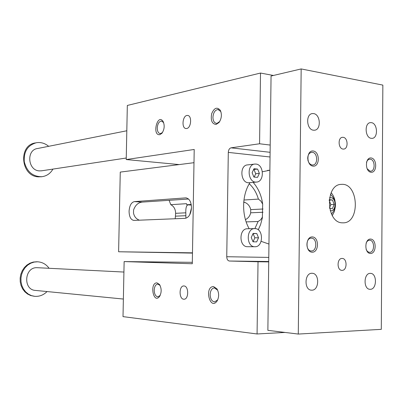<?xml version="1.0" encoding="UTF-8"?>
<svg xmlns="http://www.w3.org/2000/svg" width="403" height="403" viewBox="0 0 403 403"><rect width="100%" height="100%" fill="white"/><g stroke="black" fill="none" stroke-linecap="round" stroke-linejoin="round"><path stroke-width="0.6" d="M257.074 333.971L258.026 261.764L229.378 261.023C227.745 260.721 226.869 259.29 226.748 256.726L228.299 152.394C228.496 149.845 229.408 148.324 231.04 147.836L259.572 143.77L260.504 73.049L127.328 105.45L126.225 159.553L194.211 149.468L192.296 263.743L124.134 261.582L123.011 316.627L257.074 333.971L285.047 332.445M268.725 261.895L258.026 261.764M253.104 182.368C258.298 188.216 261.487 195.47 262.68 204.13L262.348 217.973L260.58 224.622L258.263 229.836M268.947 244.062L261.139 241.342M249.17 228.723C241.473 215.202 241.85 194.971 249.981 182.645M262.398 171.769L269.874 170.207M139.413 220.189C136.204 218.995 134.234 216.607 133.509 213.031L133.569 210.013C135.287 205.152 138.204 202.513 142.319 202.094L188.539 199.027M134.36 201.616L185.864 197.868C189.375 198.498 191.244 201.792 191.48 207.752C190.987 214.043 188.876 217.57 185.143 218.34L133.801 220.411C130.809 219.811 129.232 216.774 129.071 211.298C129.479 205.641 131.242 202.412 134.36 201.616L142.319 202.094M192.478 253.104L118.608 251.764L120.265 172.096L193.989 162.691M118.608 251.764L192.483 252.832M169.139 200.402L170.781 204.684L186.503 203.681L186.801 204.754L187.944 204.865C186.388 205.409 185.672 208.059 185.803 212.814L185.904 218.23M170.781 204.684C173.9 206.321 175.517 209.202 175.627 213.318L175.214 218.738M243.739 202.009C247.467 203.162 249.789 205.696 250.716 209.62L250.676 212.804C250.006 215.927 248.263 218.199 245.447 219.625M191.475 207.963L189.707 214.854M186.801 204.754L191.213 204.477M244.581 202.326L243.714 202.377M262.514 216.985L260.65 219.821L258.091 221.509L254.887 228.602M246.157 221.887L258.091 221.509M243.951 200.019L258.388 199.097L260.892 201.077L262.68 204.13M249.276 183.798C253.532 187.712 256.575 192.81 258.388 199.097M253.049 241.79L254.857 237.82L253.049 233.604M256.776 233.549L258.535 237.785L256.666 241.901L253.024 241.79L251.245 237.538L253.134 233.413L256.776 233.549L253.104 233.604M258.535 237.785L254.857 237.82M255.023 228.607C263.703 228.551 263.562 247.215 254.877 246.732C246.152 247.13 246.026 228.229 254.746 228.602L255.023 228.607M254.641 228.602L247.447 228.758C238.757 228.395 238.883 247.094 247.568 246.701L254.877 246.732M217.716 290.286L214.426 287.873C211.872 288.236 210.442 290.457 210.144 294.543C210.361 298.945 211.842 301.399 214.577 301.897L217.529 300.034L217.912 299.364M192.322 262.323L124.134 261.582M186.675 128.502C191.349 127.993 192.13 115.303 187.476 115.454C182.549 114.941 181.174 128.633 186.156 128.537L186.675 128.502M183.975 285.964C188.926 285.949 188.886 299.605 183.929 299.217C178.882 299.469 178.796 285.596 183.844 285.959L183.975 285.964M159.739 134.688L161.93 133.267C164.469 129.398 164.847 125.434 163.064 121.379C157.417 113.001 151.81 135.665 159.739 134.688M216.094 124.456L219.025 122.502C221.62 118.563 222.058 114.523 220.335 110.382C217.141 106.659 214.255 107.757 211.681 113.671C210.492 120.356 211.963 123.948 216.094 124.456M156.974 282.871L159.502 284.508C161.689 288.523 161.704 292.518 159.543 296.492C153.367 304.527 149.306 282.654 156.974 282.871M213.575 286.578L216.945 288.85C219.146 292.926 219.192 296.986 217.081 301.026C209.898 311.101 204.019 286.447 213.575 286.578M254.605 164.102L247.669 164.892C239.034 165.124 240.536 183.708 249.099 182.72L249.381 182.695M270.191 145.055L259.572 143.77M273.446 75.467L260.504 73.049M179.199 164.58L126.225 159.553M159.502 284.508L160.067 285.445L157.82 284.055C155.679 284.392 154.475 286.427 154.208 290.175C154.369 294.18 155.588 296.406 157.86 296.865L160.182 295.404M219.721 121.494L217.126 123.308L216.522 123.348C214.25 122.955 213.051 120.925 212.935 117.268C213.363 112.563 215.056 109.979 218.013 109.515L220.698 111.465L221.056 112.261M162.444 132.577L160.273 133.655C158.349 133.297 157.341 131.423 157.251 128.033C157.623 123.776 159.029 121.439 161.472 121.016L163.653 122.638M255.885 164.071C264.126 164.469 264.625 182.015 256.394 182.075C247.795 183.068 246.283 164.288 254.953 164.061L255.885 164.071M252.122 172.721L254.001 168.736L257.628 169.089L259.381 173.401L257.522 177.38L253.89 177.053L252.122 172.721M257.628 169.089L253.663 169.451M259.381 173.401L255.714 173.774L253.966 169.482M254.157 177.078L255.714 173.774M298.28 334.062L381.298 329.347L382.85 85.104L301.167 68.938L298.28 334.062L267.869 330.344L271.058 76.026L301.167 68.938M41.872 176.7L38.497 176.857C20.77 176.504 17.949 145.075 35.474 142.909M126.814 130.768L37.746 148.485C26.054 149.654 27.671 170.575 39.469 170.892L41.877 170.766M52.939 169.094C50.385 173.517 46.688 176.056 41.857 176.705C32.693 176.68 26.835 171.693 24.286 161.739C23.636 151.513 27.706 145.166 36.507 142.697C40.94 142.073 44.995 143.277 48.662 146.309M47.05 291.555C43.544 295.056 39.459 296.648 34.784 296.336L31.434 295.611L28.326 294.084L25.611 291.832L23.419 288.956L21.868 285.591L21.032 281.909L20.956 278.085L21.641 274.317L23.057 270.781L25.122 267.652L27.742 265.088L30.784 263.204L34.089 262.091L37.509 261.794C42.295 262.076 46.149 264.242 49.08 268.292M123.368 299.046L35.585 290.432C22.81 289.999 24.296 267.003 37.026 267.693L37.504 267.708M34.245 296.276L30.618 295.52L27.51 293.999L24.8 291.747L22.608 288.875L21.062 285.52L20.226 281.843L20.15 278.025L20.835 274.262L22.246 270.735L24.311 267.612L26.93 265.053L29.963 263.174L33.268 262.061L36.804 261.764M331.14 192.694C333.145 194.971 334.465 197.853 335.105 201.334M335.367 206.663L334.379 211.525L332.299 215.6M329.498 207.792L330.853 204.618L329.18 200.286M342.439 222.829C325.886 223.04 324.914 184.116 341.457 184.367C358.771 182.7 360.463 223.373 343.054 222.839L342.439 222.829M311.312 250.963L311.348 250.963C317.181 251.331 317.277 238.072 311.443 238.168L311.323 238.163C305.499 237.841 305.479 251.15 311.312 250.963M312.34 236.919C319.247 237.105 319.095 252.429 312.189 252.213C305.212 252.147 305.378 236.566 312.34 236.919M307.696 158.717C307.741 154.999 309.066 152.863 311.665 152.309L312.32 152.324C317.791 152.656 318.219 164.943 312.763 165.008L312.189 164.998C309.907 164.545 308.436 162.752 307.791 159.618M313.06 166.137C319.932 166.923 320.078 151.745 313.217 150.984C306.29 150.057 306.129 165.492 313.06 166.137M366.09 243.18C366.901 241.286 368.06 240.309 369.571 240.233L369.667 240.238C374.861 240.138 374.805 252.656 369.611 252.313L369.581 252.308C368.09 252.207 366.937 251.215 366.12 249.341M370.579 239.065C364.383 238.747 364.272 253.442 370.478 253.492C376.624 253.689 376.719 239.221 370.579 239.065M367.042 168.691L370.15 171.179L370.609 171.189C375.505 171.189 375.138 159.497 370.236 159.215L369.712 159.2C368.226 159.381 367.153 160.434 366.483 162.364M371.042 172.262C364.871 171.693 364.977 157.13 371.143 157.961C377.253 158.631 377.163 172.968 371.042 172.262M311.801 290.18L311.524 290.175C303.822 290.22 304.441 272.594 312.108 273.289C319.725 273.138 319.418 290.457 311.801 290.18M313.594 113.596C320.592 114.281 321.403 129.917 314.461 130.214L313.428 130.194C306.446 129.665 305.499 113.943 312.431 113.575L313.594 113.596M370.226 289.304L370.004 289.304C363.143 289.389 363.617 272.745 370.448 273.375C377.233 273.209 377.017 289.576 370.226 289.304M371.39 122.658C377.676 123.253 378.357 138.179 372.105 138.355L371.279 138.33C364.997 137.876 364.211 122.86 370.458 122.633L371.39 122.658M342.031 270.353L341.961 270.353C336.676 270.494 336.868 258.046 342.137 258.449C347.416 258.263 347.31 270.65 342.031 270.353M343.165 137.317C348.046 137.69 348.514 148.969 343.658 149.075L343.064 149.065C338.193 148.762 337.659 137.438 342.51 137.302L343.165 137.317M329.639 208.507L332.379 208.683L334.183 204.447L332.455 199.969L329.196 200.15M334.183 204.447L330.853 204.618M332.455 199.969L329.241 199.727M330.198 210.709C336.304 212.109 336.853 197.838 330.707 197.651L329.543 197.777M185.496 197.873L186.503 197.944M175.627 213.318L185.803 212.814M175.582 216.159L185.753 215.701M191.309 205.067L187.944 204.865M263.003 212.255L250.676 212.804M263.048 209.011L250.716 209.62M268.73 261.512L229.378 261.023M268.781 257.406L226.748 256.726M270.04 156.989L228.299 152.394M270.101 152.304L231.04 147.836M268.801 170.257L267.562 170.388M186.136 197.883L185.864 197.868M217.413 289.792L216.945 288.85M217.529 300.034L217.081 301.026M160.102 295.52L159.543 296.492M218.013 109.515L218.527 109.591M220.698 111.465L220.335 110.382M219.595 121.656L219.025 122.502M161.472 121.016L161.82 121.061M163.532 122.426L163.064 121.379M162.318 132.768L161.93 133.267M187.476 115.454L187.889 115.51M256.394 182.075L249.099 182.72M41.857 176.705L41.025 176.816M37.509 261.794L36.683 261.759M341.457 184.367L340.993 184.403M312.003 113.646L312.431 113.575M370.156 122.678L370.458 122.633M331.483 214.048C337.11 207.177 336.772 200.603 330.48 194.332M126.255 158.021L41.262 170.857M123.923 272.05L37.378 267.703"/></g></svg>
